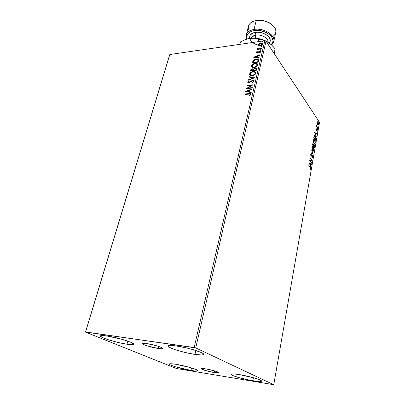 <?xml version="1.0" encoding="UTF-8"?>
<svg xmlns="http://www.w3.org/2000/svg" width="405" height="405" viewBox="0 0 405 405"><rect width="100%" height="100%" fill="white"/><g stroke="black" fill="none" stroke-linecap="round" stroke-linejoin="round"><path stroke-width="0.61" d="M158.223 348.472C151.9 347.576 141.983 344.518 142.53 343.602C142.717 343.212 144.155 343.207 146.853 343.587L156.431 345.723L161.008 347.303L162.694 348.442L161.909 348.761L158.223 348.472L147.167 345.86L144.357 344.842L142.53 343.678L144.099 343.308L146.853 343.587C153.232 344.463 163.311 347.591 162.689 348.472C162.481 348.872 160.993 348.872 158.223 348.472L158.74 346.442L158.223 348.472M214.306 372.565C208.757 371.684 200.905 369.37 201.29 368.712C201.467 368.383 202.94 368.439 205.715 368.874L214.088 370.752L217.769 371.998L218.806 372.802L214.306 372.565L204.687 370.297L201.305 368.671L205.715 368.874C211.309 369.745 219.277 372.104 218.842 372.742C218.644 373.076 217.131 373.015 214.306 372.565L214.655 370.919L214.306 372.565M252.857 380.73C243.228 379.181 230.44 375.435 231.017 374.291C231.346 373.683 234.136 373.79 239.39 374.61L254.092 377.911L260.152 380.011L261.569 380.999L260.648 381.469L255.383 381.115L247.202 379.647L238.748 377.561L232.708 375.506L231.073 374.493L231.103 374.154L234.637 373.992L239.39 374.61C249.151 376.139 262.293 380.011 261.579 381.105C261.174 381.728 258.269 381.601 252.857 380.73L253.424 377.718L252.857 380.73M126.983 344.23C116.696 342.782 99.443 337.466 100.359 335.958C100.627 335.38 102.738 335.37 106.702 335.922L122.558 339.461L130.481 342.139L133.685 344.088L132.683 344.655L126.983 344.23L118.108 342.478L108.884 339.957L104.004 338.246L100.42 336.236L100.445 335.826L102.419 335.512L106.702 335.922C117.146 337.33 134.85 342.838 133.69 344.24C133.377 344.842 131.139 344.837 126.983 344.23L127.833 341.132L126.983 344.23M194.947 354.416C183.718 352.816 167.194 347.718 168.05 346.037C168.394 345.273 171.163 345.252 176.352 345.966L186.614 347.956L193.549 349.793L201.31 352.563L202.773 353.337L203.674 354.496L201.872 354.993L194.947 354.416L185.156 352.497L175.593 349.844L169.295 347.298L168.045 346.078L169.508 345.48L171.229 345.455L176.352 345.966C187.763 347.52 204.783 352.821 203.71 354.405C203.285 355.195 200.364 355.2 194.947 354.416L195.843 350.502L194.947 354.416M190.957 370.448C181.977 369.011 168.682 365.108 169.315 364.049C169.568 363.563 171.786 363.649 175.967 364.308L189.682 367.391L195.919 369.461L197.878 370.803L195.038 370.995L190.957 370.448L175.37 366.773L170.308 364.895L169.31 364.065L171.877 363.786L175.967 364.308C185.07 365.725 198.683 369.75 197.903 370.752C197.594 371.253 195.281 371.152 190.957 370.448L191.53 367.932L190.957 370.448M169.563 55.126L85.465 332.1L176.453 368.509L273.75 384.715L195.742 347.915L266.029 41.178L319.535 122.32L273.75 384.715L195.742 347.915L85.587 331.948L169.811 54.513L264.809 40.718L194.182 347.505L85.465 332.1L176.453 368.509L273.75 384.715L319.535 122.32L266.029 41.178L264.809 40.718L169.811 54.513L85.465 332.1L169.563 55.126M317.135 123.692L317.824 125.069L318.477 124.659L318.441 123.14L317.763 121.809L317.15 122.092L317.135 123.692L317.96 125.14L318.507 124.507L318.036 122.113L317.631 121.738L317.08 122.366L317.135 123.692M317.763 128.608L316.624 125.302L316.376 126.547L317.763 128.608L316.624 125.302L316.376 126.547L317.763 128.608M315.9 129.063L316.199 130.38L317.08 130.405L317.105 131.701L317.196 130.132L316.826 129.691L316.199 129.924L316.224 128.643L315.9 129.063L316.143 130.304L317.009 130.263L317.009 131.731L317.328 131.25L317.064 129.883L316.305 130.015L316.224 128.643L315.9 129.063M315.9 139.234L315.682 136.784L315.014 135.705L314.432 135.518L313.769 137.594L315.703 140.358L315.9 139.234L315.287 136.034L314.715 135.508L314.174 135.802L313.769 137.594L315.703 140.358L315.9 139.234M314.437 147.597L314.447 145.041L314.002 144.474L313.627 144.767L312.888 143.502L312.483 144.869L314.437 147.597L314.26 144.696L313.627 144.767L313.04 143.502L312.483 144.869L314.437 147.597M313.278 154.219L311.602 149.87L312.812 153.541L311.101 152.7L311.025 153.115L313.278 154.219L311.602 149.87L312.812 153.541L311.101 152.7L311.025 153.115L313.278 154.219M311.759 162.891L310.281 160.922L312.199 160.39L310.21 157.727L310.144 158.117L311.627 160.102L309.698 160.628L311.693 163.276L311.759 162.891L311.45 162.952L311.759 162.891L310.281 160.922L312.199 160.39L310.21 157.727L310.144 158.117L311.627 160.102L309.698 160.628L311.693 163.276L311.759 162.891M310.134 167.493L310.569 168.495L310.362 169.624L310.762 168.971L310.696 167.953L308.863 165.356L308.792 165.746L310.134 167.493L310.554 168.708L310.362 169.624L310.762 168.971L310.22 167.133L308.863 165.356L308.792 165.746L310.134 167.493M309.263 163.083L310.984 167.336L310.508 165.554L310.757 164.141L311.485 164.465L311.556 164.045L309.273 163.018L310.984 167.336L310.508 165.554L310.757 164.141L311.485 164.465L311.556 164.045L309.263 163.083M312.113 155.9L311.415 156.117L312.361 156.036L312.574 157.186L312.154 157.965L312.781 157.429L312.523 155.798L312.139 155.434L311.07 155.712L311.212 154.077L310.792 154.3L310.681 155.1L311.177 156.269L312.088 155.905L312.427 156.143L312.574 157.186L312.154 157.965L312.781 157.429L312.189 157.975M312.675 150.797L313.232 151.252L313.784 150.999L314.072 149.329L313.5 147.263L312.574 146.504L311.926 147.709L312.214 149.89L313.176 151.237L314.027 150.301L313.328 146.995L312.802 146.524L311.961 147.476L312.675 150.797M313.961 143.486L314.887 143.897L315.343 142.069L314.776 139.998L313.86 139.219L313.222 140.398L313.505 142.575L314.472 143.947L315.298 143.036L314.609 139.725L314.072 139.244L313.252 140.171L313.961 143.486M314.66 132.562L316.31 136.89L315.854 135.103L316.092 133.756L316.791 134.151L316.862 133.751L314.67 132.501L316.31 136.89L315.854 135.103L316.092 133.756L316.791 134.151L316.862 133.751L314.66 132.562M317.424 129.57L317.449 128.881L317.424 129.57M317.915 126.765L317.94 126.076L317.915 126.765M318.71 122.219L318.735 121.53L318.71 122.219M258.471 45.897L260.278 46.003L262.086 44.96L262.389 43.644L261.321 43.072L259.372 43.477L258.147 44.565L258.238 45.73L259.894 46.079C261.103 45.917 261.954 45.314 262.44 44.272L262.212 43.421L260.587 43.097L258.982 43.705L258.025 44.899L258.471 45.897M261.291 48.919L261.387 48.509L258.218 48.823L257.418 48.073L257.21 48.635L257.737 49.015L257.109 49.101L257.013 49.511L261.291 48.919L261.387 48.509L258.491 48.848L257.418 48.073L257.2 48.403L257.737 49.015L257.109 49.101L257.013 49.511L261.291 48.919M256.269 52.366L256.502 52.913L257.383 52.969L259.813 51.546L260.152 51.956L259.57 52.584L259.914 52.766L260.709 51.648L259.651 51.136L257.388 52.569L256.816 52.432L257.372 51.683L257.064 51.491L256.385 52.113L256.426 52.594L257.064 51.491L256.269 52.366L256.406 52.847L257.21 52.999L259.58 51.546L260.152 51.956L259.57 52.584L259.914 52.766L260.693 51.84L260.542 51.319L259.651 51.136L257.281 52.589L256.8 52.27L257.372 51.683L257.064 51.491L257.271 51.749L256.426 52.594L256.269 52.366M258.527 60.871L258.481 59.768L257.818 59.277L254.973 59.424L253.115 60.654L252.34 62.881L258.233 62.137L258.527 60.871L258.263 59.52L256.132 59.16L253.049 60.745L252.34 62.881L258.233 62.137L258.527 60.871M256.345 70.298L256.547 68.546L255.216 68.101L253.5 69.149L252.71 68.774L251.495 69.058L250.801 69.695L250.422 71.007L256.345 70.298L256.365 68.334L255.216 68.101L253.5 69.149L252.366 68.789L250.604 70.227L250.422 71.007L256.345 70.298M254.613 77.78L249.1 76.596L248.994 77.061L253.181 77.907L248.351 79.77L248.245 80.236L254.613 77.78L249.1 76.596L248.994 77.061L253.181 77.907L248.351 79.77L248.245 80.236L254.613 77.78M252.335 87.601L247.88 88.062L252.993 84.772L247.025 85.404L246.918 85.84L251.368 85.369L246.255 88.66L252.239 88.042L252.335 87.601L247.88 88.062L252.993 84.772L247.025 85.404L246.918 85.84L251.368 85.369L246.255 88.66L252.239 88.042L252.335 87.601M248.883 94.016L250.249 94.193L249.551 95.383L249.966 95.565L250.913 94.411L250.351 93.555L245 93.97L244.898 94.405L250.143 94.087L250.295 94.476L249.551 95.383L249.966 95.565L250.913 94.411L250.68 93.692L245 93.97L244.898 94.405L248.883 94.016M245.602 91.419L251.171 92.644L251.282 92.163L249.49 91.773L249.86 90.173L251.925 89.389L252.037 88.913L245.602 91.419L251.171 92.644L251.282 92.163L249.49 91.773L249.86 90.173L251.925 89.389L252.037 88.913L245.602 91.419M253.94 81.319L253.601 80.494L252.457 80.332L248.65 82.392L248.29 81.911L249.227 81.081L248.943 80.787L247.663 82.195L248.366 82.817L249.313 82.721L252.578 80.737L253.13 80.868L253.322 81.42L252.118 82.407L252.34 82.726L253.631 81.891L253.94 81.319L253.667 80.539L252.598 80.311L249.738 82.053L248.417 82.301L248.29 81.911L249.227 81.081L248.943 80.787L247.683 81.977L247.916 82.65L248.832 82.822L252.487 80.742L253.14 80.873L253.322 81.42L252.118 82.407L252.34 82.726L253.94 81.319M252.209 75.76L253.834 75.295L255.292 74.236L255.849 73.011L255.454 72.019L254.203 71.493L252.629 71.594L250.082 73.032L249.541 74.14L249.799 75.117L250.771 75.679L252.209 75.76C253.894 75.578 255.094 74.748 255.808 73.254L255.368 71.943L253.176 71.503C251.475 71.68 250.275 72.515 249.566 74.019L250.037 75.345L252.209 75.76M254.127 67.549L255.747 67.078L257.19 66.02L257.742 64.81L257.347 63.838L256.107 63.332L254.811 63.388L253.454 63.818L252.001 64.881L251.47 65.98L251.728 66.936L252.695 67.483L254.127 67.549C255.803 67.362 256.998 66.526 257.707 65.053L257.302 63.793L255.079 63.347C253.393 63.534 252.194 64.37 251.49 65.853L251.925 67.129L254.127 67.549M253.667 57.272L259.139 58.234L259.24 57.778L257.479 57.469L257.833 55.956L259.853 55.151L259.954 54.7L253.682 57.201L259.139 58.234L259.24 57.778L257.479 57.469L257.833 55.956L259.853 55.151L259.954 54.7L253.667 57.272M260.577 50.281L261.134 49.729L260.248 49.85L260.577 50.281L261.088 49.668L260.167 50.002L260.577 50.281M261.306 47.132L261.863 46.585L260.977 46.707L261.306 47.132L261.817 46.524L260.896 46.858L261.306 47.132M262.491 42.039L263.042 41.487L262.156 41.614L262.491 42.039L262.997 41.431L262.081 41.771L262.491 42.039M245.121 94.385L245 93.97L249.045 93.57L250.887 93.94L249.5 93.757L245.121 94.385M250.452 94.481L249.824 95.499L250.457 94.689L250.285 94.269M245.956 91.495L251.966 89.222L245.956 91.495M249.657 91.986L251.242 92.335L249.657 91.986M247.217 91.449L249.085 91.859L249.369 90.634L249.085 91.859L247.05 91.236L249.202 90.421L248.918 91.646L247.217 91.449M246.716 88.609L251.53 85.587L251.368 85.369L251.53 85.587L246.716 88.609M247.141 85.814L247.025 85.404L252.705 85.035L247.141 85.814M248.047 88.28L252.285 87.844L248.047 88.28M253.398 81.187L253.419 81.805L252.35 82.721L252.118 82.407L252.285 82.625L253.484 81.638L253.307 81.096M247.88 82.62L247.683 81.977L247.85 82.19L249.105 81.005L248.943 80.787L249.196 81.096L248.027 81.815L247.84 82.504M248.447 82.321L249.075 82.615L248.908 82.397L249.905 82.271L249.738 82.053L249.905 82.271L250.619 81.673L250.457 81.456L250.619 81.673L252.76 80.529L252.598 80.311L253.905 80.823L252.482 80.58L249.5 82.504L248.483 82.412M248.483 80.144L248.351 79.77L248.518 79.987L253.343 78.124L253.181 77.907L253.343 78.124L248.483 80.144M249.196 77.102L249.1 76.596L254.421 77.856L249.267 76.818L249.196 77.102M249.85 75.173L249.728 74.236C250.437 72.738 251.637 71.898 253.338 71.725L255.712 72.338L253.864 71.69L251.697 72.186L250.098 73.442L249.824 75.133M255.109 72.591L255.201 73.963L253.768 75.188L252.042 75.578L250.538 75.036M255.277 72.829L255.352 73.563C254.775 74.753 253.814 75.416 252.467 75.553L250.432 74.879M250.174 73.928C250.761 72.733 251.728 72.07 253.074 71.928L254.821 72.257L255.19 73.34C254.613 74.53 253.651 75.193 252.305 75.33L250.568 75.001L250.174 73.928L250.604 73.148L252.639 71.999L254.801 72.242L255.221 72.951L255.039 73.74L253.171 75.143L250.751 75.122L250.174 73.928M250.644 70.981L250.604 70.227L250.766 70.45L252.523 69.012L252.366 68.789L253.631 69.336L252.872 68.997L251.657 69.28L250.963 69.918L250.644 70.981M256.269 68.41L254.892 68.43L253.662 69.371L253.5 69.149L253.662 69.371L255.378 68.323L255.216 68.101L256.456 68.506M256.036 68.936L256.147 69.478M256.107 69.685L255.99 70.171L256.107 69.685L255.99 70.171L253.626 70.212L253.905 69.316L255.115 68.521L255.833 68.673L256.107 69.685L255.98 68.885M253.16 69.589L253.267 70.095M253.231 70.288L251.125 70.51L252.274 69.209L252.963 69.341L253.231 70.288L253.1 69.523M253.019 70.283L251.125 70.51L253.181 70.505L251.125 70.51L251.454 69.599L252.274 69.209L252.998 69.366L253.019 70.283M255.833 69.949L253.626 70.212L255.99 70.171L253.626 70.212L254.122 69.012L255.115 68.521L255.97 68.86L255.833 69.949M251.758 66.977L251.652 66.076C252.356 64.597 253.55 63.757 255.241 63.57L257.62 64.172L255.763 63.534L253.611 64.041L252.021 65.291L251.753 66.962M257.175 64.643L256.962 65.985L255.677 66.982L253.555 67.362L252.34 66.683L254.381 67.351C255.722 67.205 256.679 66.541 257.251 65.367L257.018 64.425L257.094 65.144C256.522 66.319 255.56 66.982 254.224 67.129L252.467 66.8L252.097 65.762C252.679 64.582 253.641 63.919 254.983 63.767L256.76 64.106L256.942 65.539L255.084 66.931L253.019 67.068L252.3 66.638L252.067 65.959L253.262 64.37L255.403 63.737L257.018 64.425M252.558 62.856L253.049 60.745L253.211 60.968L256.294 59.388L256.132 59.16L258.511 59.829L256.805 59.343L254.634 59.849L253.211 60.968L252.558 62.856M257.985 61.57L257.884 62.021L253.201 62.613L257.884 62.021L257.939 60.244L257.884 62.021L253.039 62.385L253.55 60.892L256.036 59.575L257.686 59.849L258.046 61.287M253.039 62.385L253.55 60.892L254.684 59.96L256.729 59.545L257.904 60.142L257.722 61.793L253.039 62.385M258.096 60.466L257.894 60.117M254.056 57.338L259.883 55.019L254.056 57.338M257.641 57.697L259.2 57.971L257.641 57.697M255.241 57.277L257.079 57.596L257.347 56.437L257.079 57.596L255.084 57.049L257.19 56.209L256.917 57.373L255.241 57.277M256.973 52.66L257.853 52.665L257.696 52.437L257.853 52.665L258.233 51.967L258.39 52.194L259.114 51.592L258.957 51.364L260.223 51.354M259.843 52.731L260.223 51.88L259.843 52.731M260.071 51.349L259.114 51.592L257.646 52.761L256.871 52.498M260.319 50.261L260.167 50.002L260.324 50.235L260.891 49.825L260.734 49.597L261.149 49.845L260.319 50.261M257.231 49.481L257.109 49.101L257.894 49.243L257.737 49.015L257.894 49.243L257.231 49.481M257.357 48.828L257.418 48.073L257.727 48.347L257.357 48.828M257.858 48.701L258.648 49.076L261.326 48.767L257.924 48.853M261.048 47.117L260.896 46.858L261.053 47.091L261.62 46.681L261.463 46.453L261.878 46.702L261.048 47.117M262.212 43.421L260.744 43.325L259.327 43.816L258.304 44.798L258.213 45.704L258.025 44.899L258.177 45.127L259.134 43.937L258.982 43.705L259.134 43.937L260.744 43.325L260.587 43.097L262.415 43.699M262.015 44.115L262.091 44.449M262.03 44.707L261.296 45.492L260.147 45.902L262.07 44.575L261.919 44.347L259.99 45.674L258.729 45.426L258.547 44.828L260.496 43.502L261.731 43.73L262.07 44.58L261.903 43.973M258.714 45.411L260.147 45.902L258.765 45.517M262.232 42.019L262.081 41.771L262.232 41.998L262.799 41.593L262.648 41.361L263.058 41.609L262.232 42.019M249.202 90.421L248.918 91.646L247.05 91.236L249.202 90.421M257.19 56.209L256.917 57.373L255.084 57.049L257.19 56.209M260.496 43.502L261.863 43.887L261.635 44.859L260.132 45.649L258.734 45.431L258.835 44.317L260.496 43.502M308.802 165.685L310.22 167.133L309.916 167.138L310.301 167.726L308.802 165.685M310.458 168.961L310.762 168.971L310.296 169.411L310.458 168.961M309.304 163.18L311.556 164.045L311.207 164.344L311.258 164.055L309.304 163.18M310.503 164.147L310.757 164.141L310.503 164.147M310.286 165.124L310.225 165.458L310.286 165.124M309.754 163.691L310.524 164.035L310.331 165.119L309.511 163.701L310.524 164.035L310.331 165.119L309.754 163.691M310.149 158.066L312.199 160.39L309.977 160.932L311.46 162.901L309.977 160.932L311.896 160.405L310.149 158.066M311.891 155.469L312.432 155.657L310.812 155.722L311.07 155.712L310.675 154.877L311.278 154.543L311.086 154.082L310.701 154.583L311.01 156.107L311.718 156.107L311.263 156.234M311.182 154.548L310.918 154.148L310.716 154.624M312.209 157.965L312.781 157.429L312.432 155.657L312.128 155.672L312.296 155.96L311.936 155.49M311.075 152.847L312.812 153.541L311.075 152.847M312.741 153.541L312.943 154.057L312.741 153.541M312.802 146.524L312.478 146.529L313.328 146.995L313.03 147.005L313.227 147.324L312.66 146.62M313.759 150.311L314.027 150.301L313.759 150.311M313.04 150.807L312.447 150.427L312.741 150.412L312.164 147.739L312.837 146.995L313.262 147.369L313.824 150.037L312.847 150.787M312.447 146.99L312.139 147.116M313.784 144.524L314.26 144.696L313.961 144.706L314.113 144.98L313.784 144.524M314.255 146.944L314.199 147.263L314.255 146.944M313.313 145.754L313.612 145.739L313.313 145.754M313.895 144.939L314.417 145.704L314.305 146.944L313.283 145.947L314.007 146.959L314.305 146.944L313.581 145.932L313.743 145.172L313.455 145.187L314.194 145.071L314.305 146.944L313.283 145.947L313.581 145.932L313.652 144.934M312.989 143.972L313.45 144.696L313.379 145.653L313.08 145.663L313.379 145.653L312.569 144.393L313.232 144.109L313.379 145.653L312.498 144.782L312.989 143.972L312.69 143.988M313.08 145.663L312.488 144.838L313.08 145.663M313.748 139.254L314.609 139.725L314.31 139.745L314.483 140.024L313.753 139.254M315.029 143.046L315.298 143.036L315.029 143.046M314.32 143.517L313.738 143.127L314.022 143.112L313.455 140.439L314.108 139.71L314.543 140.1L315.095 142.768L314.143 143.502M313.733 139.71L313.424 139.831M313.824 139.735L314.472 140.008L315.019 141.218L315.125 142.585L314.766 143.446L314.093 143.203L313.546 141.998L313.217 140.449L313.834 139.73M315.525 139.705L315.47 140.019L315.525 139.705M314.417 135.523L315.287 136.034L314.994 136.055L315.151 136.308L314.417 135.523M314.528 136.004L315.115 136.262L315.627 137.27L315.571 139.705L313.784 137.518L314.528 136.004L314.027 136.282L314.766 135.989L315.222 136.409L315.768 138.237L315.571 139.705L313.774 137.573L315.571 139.705L314.037 137.508L314.143 136.09M314.72 132.713L316.862 133.751L316.523 133.999L314.72 132.713M315.637 134.662L315.581 134.981L315.637 134.662M315.13 133.204L315.87 133.625L315.687 134.662L314.913 133.22L315.87 133.625L315.687 134.662L315.13 133.204M316.649 129.767L317.064 129.883L316.902 130.162L316.649 129.767M317.049 131.266L317.328 131.25L317.049 131.266M316.563 130.172L316.264 130.445M316.011 130.035L316.305 130.015M317.312 129.144L317.348 129.403L317.312 129.144M316.381 126.502L316.644 126.487L316.381 126.502M316.477 126.497L317.824 128.243L316.477 126.497M317.363 121.768L318.036 122.113L317.849 122.32L317.363 121.768M317.479 122.199L318.284 123.231L318.117 124.694L317.373 124.436L317.631 124.421L317.242 122.68L317.657 122.183L318.34 124.254L317.945 124.705L317.631 124.421L317.049 122.634L317.414 122.229M313.262 147.369L313.87 149.455L313.338 150.792L312.533 150.073L312.123 148.326L312.508 147.04L313.262 147.369M194.182 347.505L264.809 40.718L266.029 41.178L195.742 347.915L194.182 347.505M271.988 24.644C267.573 21.176 262.465 19.784 256.664 20.473L256.183 20.589L254.046 29.438L254.234 30.577C265.341 28.446 277.997 39.239 271.203 44.631L272.803 42.12L272.995 40.535L271.866 37.214L270.58 35.605L266.789 32.82L264.435 31.757L259.281 30.512L254.234 30.577L254.046 29.438C263.498 27.646 275.699 35.144 273.79 41.34L271.416 44.823C279.794 39.412 266.338 27.069 254.046 29.438L256.183 20.589C263.792 19.875 269.811 21.997 274.251 26.958C276.797 30.81 276.301 34 272.762 36.531M258.005 45.001C248.624 42.884 246.412 33.509 255.439 32.38L255.874 35.103L252.072 36.794M273.79 41.34L275.749 32.562C277.673 26.269 265.584 18.731 256.183 20.589C251.885 21.409 249.318 23.267 248.478 26.163L246.326 34.901C247.156 32.046 249.728 30.223 254.046 29.438C247.384 30.962 245.005 34.177 246.908 39.083L246.326 34.901M267.968 42.155C268.819 38.389 261.503 34.076 255.874 35.103L255.145 38.161L255.874 35.103C253.343 35.539 251.778 36.577 251.176 38.217M248.057 38.753L254.375 38.121L258.947 38.662L265.513 40.819L270.788 44.256M274.625 51.227L274.236 53.622M270.935 44.388L267.462 41.847L263.058 39.973L258.658 39.219L258.076 41.695L258.658 39.219L254.578 38.272L250.042 38.354L254.578 38.272L260.855 39.482L265.26 40.743L267.462 41.847C261.919 38.779 256.107 37.614 250.042 38.354L245.248 39.66L240.499 41.897L239.892 44.337L240.499 41.897L245.248 39.66L250.042 38.354L247.663 38.86M274.777 51.207L274.307 53.728L274.777 51.207M275.071 49.395L274.954 50.159L275.071 49.395M273.395 46.828L275.142 48.858L274.129 53.455L275.142 48.858L271.532 44.935L273.395 46.828M269.553 43.254L271.532 44.935L267.462 41.847L269.553 43.254M255.363 20.746L259.109 20.255L264.278 20.837L269.123 22.68L271.178 23.991M247.182 39.002L246.898 35.848L248.569 33.038L252.001 31.104L254.234 30.577C248.311 31.863 245.962 34.673 247.182 39.002M269.229 43.001L270.064 41.457L270.206 40.206L269.3 37.589L266.93 35.164L265.3 34.147L261.458 32.699L257.372 32.223L255.439 32.38L252.178 33.443L250.118 35.341L249.642 36.511L249.672 38.414M268.004 41.821C268.424 38.105 261.301 34.116 255.874 35.103L255.439 32.38C263.528 30.846 273.294 38.217 269.431 42.743M249.384 31.048C247.339 27.206 248.316 24.128 252.31 21.809L255.368 20.746M312.174 155.449L311.921 155.459M314.072 139.244L313.769 139.259M314.715 135.508L314.422 135.523M317.945 124.705L317.652 124.725"/></g></svg>
